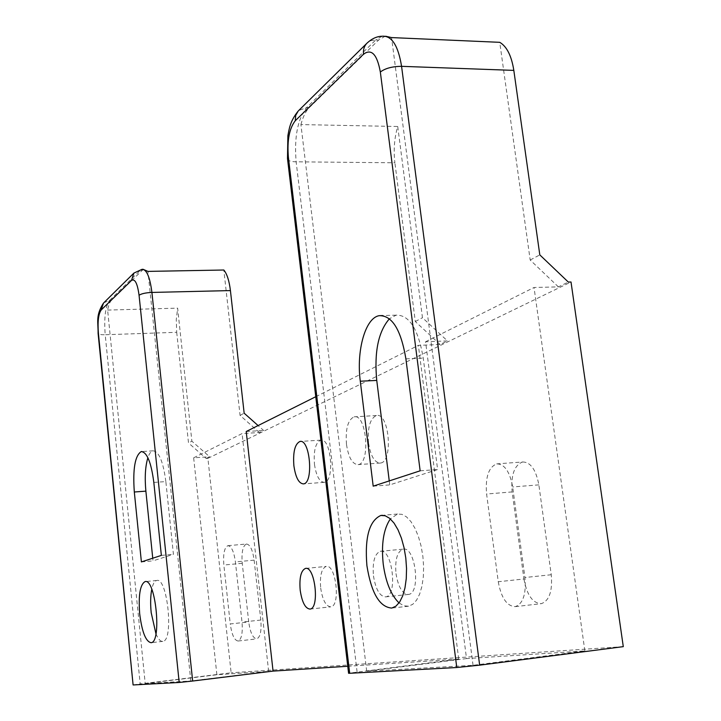 <?xml version="1.0" encoding="UTF-8"?>
<svg xmlns="http://www.w3.org/2000/svg" width="721" height="721" viewBox="0 0 721 721"><rect width="100%" height="100%" fill="white"/><g stroke="black" fill="none" stroke-linecap="round" stroke-linejoin="round"><path stroke-width="0.54" stroke-dasharray="3.6 2.7" d="M176.708 332.309L188.514 442.982L191.876 441.189L177.636 308.137L176.275 319.592L176.708 332.309L105.203 334.733L140.189 683.941L231.135 672.792L207.9 458.331L206.143 458.448L188.514 442.982M145.209 683.535L190.822 680.994L268.654 671.395L216.877 674.748L145.209 683.535L107.627 310.084C108.529 305.262 109.763 302.036 111.349 300.423L142.28 270.294L144.083 269.257M107.627 310.084L177.636 308.137M133.097 684.923L140.189 683.941M347.756 666.267L458.718 659.084L348.585 673.225M623.286 646.647L231.135 672.792M466.532 658.579L366.692 671.215L473.048 665.303L584.857 650.919L466.532 658.579L425.57 341.763L447.471 340.916L422.461 317.718L397.731 126.499C394.342 137.981 393.396 150.076 394.892 162.793L296.142 161.81C291.392 161.702 288.535 160.9 287.589 159.395M206.143 458.448L209.613 456.754L191.876 441.189M207.9 458.331L571.014 282.001M368.566 443.109C370.639 456.15 374.596 462.792 380.418 463.044C393.468 462.152 389.241 412.051 376.434 415.539C370.026 418.468 367.404 427.661 368.566 443.109M496.706 463.882L522.563 461.99C514.253 465.261 510.783 475.247 512.153 491.92L523.933 578.999L498.265 581.73L486.603 494.011C485.233 477.212 488.604 467.172 496.706 463.882C504.502 463.927 509.819 471.624 512.667 486.963L524.933 577.521C526.312 594.023 523.104 603.729 515.299 606.631C506.89 606.262 501.212 597.952 498.265 581.73M522.563 461.99C530.539 462.017 535.973 469.641 538.857 484.863L551.25 574.736C552.628 591.112 549.321 600.755 541.327 603.666C532.72 603.333 526.925 595.104 523.933 578.999M396 573.619C398.235 587.083 402.39 594.014 408.483 594.428C421.19 593.518 415.395 545.788 403.03 549.159C397.217 551.61 394.874 559.757 396 573.619M314.473 464.351C316.249 476.031 319.52 482.025 324.306 482.331C334.95 481.682 331.155 437.223 320.728 440.143C315.546 442.631 313.455 450.697 314.473 464.351M320.692 588.075C322.557 600.115 325.91 606.37 330.759 606.839C340.871 606.217 335.968 563.633 326.144 566.418C321.53 568.499 319.718 575.718 320.692 588.075M227.881 545.68L246.42 544.022C242.806 545.833 241.409 552.25 242.247 563.29L248.718 621.926L230.26 623.953L223.852 565.03C223.023 553.935 224.366 547.491 227.881 545.68C231.405 546.058 233.91 551.466 235.406 561.902L242.013 622.097C242.842 633.056 241.553 639.365 238.128 641.014C234.415 640.482 231.792 634.795 230.26 623.953M246.42 544.022C250.052 544.382 252.62 549.753 254.134 560.145L260.813 620.042C261.642 630.938 260.299 637.22 256.775 638.878C252.954 638.364 250.268 632.714 248.718 621.926M216.877 674.748L193.661 457.808L209.613 456.754M193.661 457.808L242.094 433.573L259.371 432.519L263.598 430.464L258.091 425.57M246.212 431.509L263.598 430.464M315.762 396.712L418.369 345.359L440.107 344.503L447.471 340.916M425.57 341.763L534.027 287.49L558.405 286.886L568.31 282.064M190.822 680.994L147.94 271.393M153.825 482.439L165.848 481.574L173.428 554.305L153.014 560.857L152.744 558.216M165.848 481.574C163.207 461.611 158.935 451.364 153.032 450.823C150.995 451.274 149.274 453.563 147.886 457.7M155.952 633.813C158.178 639.121 160.468 641.645 162.811 641.375C174.022 641.041 167.506 576.701 156.709 580.495C154.537 581.009 152.888 583.92 151.77 589.237M440.107 344.503L415.305 321.548L394.892 162.793M458.718 659.084L418.369 345.359M346.504 444.551C348.549 457.664 352.416 464.36 358.085 464.621C370.801 463.765 366.583 413.349 354.119 416.837C347.882 419.775 345.341 429.013 346.504 444.551M373.478 575.899C375.677 589.445 379.742 596.438 385.681 596.88C398.064 595.997 392.323 547.96 380.282 551.313C374.623 553.764 372.351 561.956 373.478 575.899M366.692 671.215L300.918 124.58L397.731 126.499M584.857 650.919L534.027 287.49M558.405 286.886L530.187 260.029L499.734 42.323M473.048 665.303L391.566 37.582M300.918 124.58C302.991 116.775 305.749 111.142 309.183 107.681L306.605 107.618L298.755 110.475M378.615 40.043L375.794 39.925L382.112 36.239L384.951 36.365L378.615 40.043L309.183 107.681M384.951 36.365L385.69 36.239M389.25 480.916L389.746 484.891L437.62 469.524L423.254 358.112C418.288 329.1 409.249 314.78 396.135 315.149L389.412 318.781M399.037 602.909L403.787 605.784L408.519 606.217L412.763 604.306L416.549 600.187L419.667 594.05L421.965 586.173L423.308 576.935L423.624 566.823L422.876 556.369L421.118 546.112L418.432 536.586L414.99 528.295L410.952 521.625L406.545 516.912L401.994 514.352L397.514 514.028L390.349 518.913M268.654 671.395L242.094 433.573M259.371 432.519L240.066 415.377L223.834 270.014M530.187 260.029L539.804 254.883M240.066 415.377L244.158 413.187M415.305 321.548L422.461 317.718M141.397 561.92L153.014 560.857M161.36 555.395L173.428 554.305M420.145 470.813L437.62 469.524M373.19 486.161L389.746 484.891M111.349 300.423L109.511 300.468C105.374 306.362 103.932 317.781 105.203 334.733C101.075 334.823 98.723 334.445 98.119 333.589M103.851 302.73L109.511 300.468L140.307 270.33L142.28 270.294M357.093 671.936L296.142 161.81C294.123 137.206 297.611 119.145 306.605 107.618L375.794 39.925L371.099 40.601L367.178 42.981M512.153 491.92L486.603 494.011M538.857 484.863L512.667 486.963M551.25 574.736L524.933 577.521M242.247 563.29L223.852 565.03M254.134 560.145L235.406 561.902M260.813 620.042L242.013 622.097M133.899 273.088L143.019 269.275M405.896 358.86L423.254 358.112M376.434 415.539L354.119 416.837M380.418 463.044L358.085 464.621M515.299 606.631L541.327 603.666M385.681 596.88L408.483 594.428M380.282 551.313L403.03 549.159M320.728 440.143L300.576 441.432M324.306 482.331L303.496 483.89M310.012 609.083L330.759 606.839M305.848 568.4L326.144 566.418M238.128 641.014L256.775 638.878M153.032 450.823L141.965 451.535M156.709 580.495L145.435 581.586M162.811 641.375L151.095 642.699M396.135 315.149L382.563 315.573M397.514 514.028L382.49 515.308M408.519 606.217L391.782 608.064"/><path stroke-width="1.08" d="M133.43 684.941L179.196 682.472L139.063 295.268C137.441 283.344 134.917 278.405 131.483 280.442L101.192 309.985C98.471 313.869 97.533 321.512 98.38 332.922L133.097 684.923M385.69 36.239L391.566 37.582L499.734 42.323C506.827 46.477 511.531 55.841 513.821 70.388L539.804 254.883L568.31 282.064L571.014 282.001L623.286 646.647L479.654 665.159L456.772 667.52L349.694 673.288L288.373 157.115C287.021 140.487 289.319 128.365 295.268 120.749L363.528 54.183C371.513 48.388 377.11 54.327 380.337 72.01L456.772 667.52M348.585 673.225L349.694 673.288M347.756 666.267L273.061 671.107L192.66 681.03L151.915 292.429C149.959 277.161 146.687 269.456 142.109 269.293L133.899 273.088L103.851 302.73M179.196 682.472L192.66 681.03M273.061 671.107L246.212 431.509L315.762 396.712M143.019 269.275L147.94 271.393L223.834 270.014C227.034 273.962 229.233 280.82 230.423 290.581L151.915 292.429C145.66 292.735 141.37 293.681 139.063 295.268M147.886 457.7C145.281 466.316 144.615 477.464 145.876 491.145L152.744 558.216M151.77 589.237C150.509 595.762 150.31 603.567 151.185 612.643L155.952 633.813M141.397 561.92L161.36 555.395L153.825 482.439C151.221 462.413 147.021 452.13 141.253 451.58C134.989 455.546 132.682 469.02 134.313 492.001L141.397 561.92M139.685 613.85C142.001 632.065 145.804 641.672 151.095 642.699C162.072 642.393 155.592 577.845 145.038 581.622C140.099 584.524 138.315 595.267 139.685 613.85M382.563 315.573L379.219 315.681C392.089 315.311 400.984 329.704 405.896 358.86L420.145 470.813L373.19 486.161L360.293 381.22L376.75 380.418L389.25 480.916M379.219 315.681C365.304 317.817 356.219 350.857 360.293 381.22M366.908 565.679C371.297 593.05 379.588 607.181 391.782 608.064L395.946 606.154L399.65 602.035L402.706 595.87L404.959 587.957L406.256 578.693L406.545 568.536L405.797 558.027L404.057 547.717L401.417 538.145L398.019 529.809L394.054 523.104L389.719 518.363L385.248 515.785L380.859 515.452C369.26 520.706 364.61 537.451 366.908 565.679M293.889 465.793C295.637 477.536 298.836 483.575 303.496 483.89C313.851 483.268 310.075 438.557 299.927 441.477C294.889 443.956 292.879 452.067 293.889 465.793M300.188 590.193C302.018 602.296 305.298 608.596 310.012 609.083C319.854 608.488 314.996 565.661 305.443 568.436C300.963 570.509 299.215 577.764 300.188 590.193M258.091 425.57L244.158 413.187L230.423 290.581M389.412 318.781C378.318 331.561 374.091 352.109 376.75 380.418M390.349 518.913C383.536 529.007 381.157 544.058 383.23 564.074C385.735 582.207 391.007 595.149 399.037 602.909M98.38 332.922L98.119 333.589M101.192 309.985L103.482 303.09C95.415 315.663 98.245 322.053 98.101 333.345L133.097 684.95M513.821 70.388L401.57 66.332L479.654 665.159M367.178 42.981L366.701 43.458C371.63 38.745 376.768 36.338 382.112 36.239C391.683 35.446 398.172 45.477 401.57 66.332C392.341 66.404 385.266 68.297 380.337 72.01M287.589 159.395L288.373 157.115M131.483 280.442L133.899 273.088M134.313 492.001L145.876 491.145M298.755 110.475L366.701 43.458C364.114 46.306 363.06 49.884 363.528 54.183M348.594 673.306L287.481 158.458L287.886 135.692C289.166 129.203 289.806 121.498 298.251 110.971L295.709 115.387L295.268 120.749M300.576 441.432L299.927 441.477M141.965 451.535L141.253 451.58M382.49 515.308L380.859 515.452"/></g></svg>
